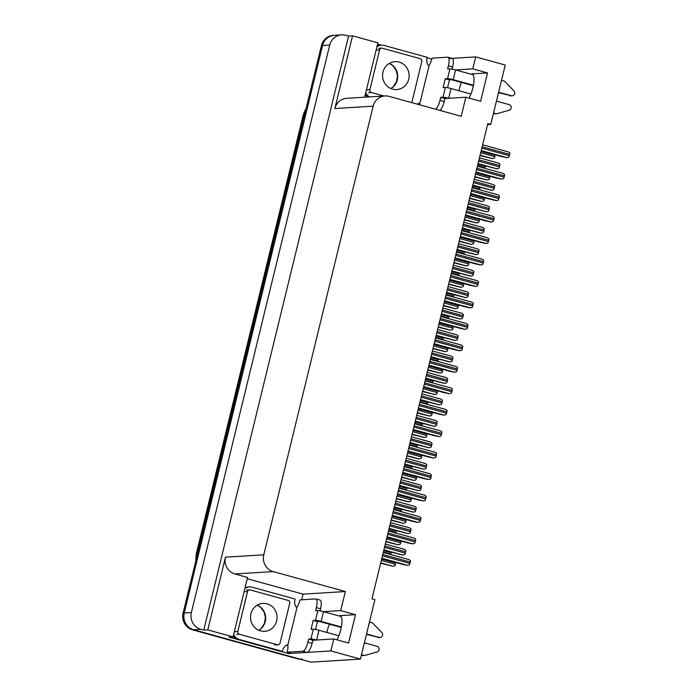 <?xml version="1.0" encoding="UTF-8"?>
<svg xmlns="http://www.w3.org/2000/svg" width="697" height="697" viewBox="0 0 697 697"><rect width="100%" height="100%" fill="white"/><g stroke="black" fill="none" stroke-linecap="round" stroke-linejoin="round"><path stroke-width="1.05" d="M313.293 640.16A14.672 4.356 -74.6 0 0 313.737 640.203L333.802 638.957L330.883 650.928L360.427 659.083L310.975 662.15L193.661 629.757A13.757 13.069 -93.5 0 1 184.243 612.959L322.572 45.523A13.757 13.069 -93.5 0 1 334.377 35.294A13.757 13.069 -93.5 0 0 322.572 45.523L184.243 612.959A13.757 13.069 -93.5 0 0 193.661 629.757L298.316 658.656A13.757 13.069 -93.5 0 0 302.411 659.083M329.359 624.163A14.672 4.356 -74.6 0 0 327.39 630.376A14.672 4.356 -74.6 0 0 326.928 632.467M445.348 98.434A14.672 4.356 -74.6 0 0 445.792 98.477L465.857 97.231L461.214 116.294L389.057 96.369A13.757 13.069 86.5 0 0 384.962 95.942A13.757 13.069 86.5 0 0 373.148 106.171L263.788 554.803A13.757 13.069 86.5 0 0 273.207 571.592L345.363 591.526L303.064 594.149L301.688 599.795M461.414 82.438A14.672 4.356 -74.6 0 0 459.454 88.65A14.672 4.356 -74.6 0 0 458.992 90.749M333.802 638.957L348.57 643.035L355.487 614.667L339.709 615.643A14.672 4.356 105.4 0 1 340.153 615.686A14.672 4.356 105.4 0 1 340.824 629.548A14.672 4.356 105.4 0 1 336.947 639.829M487.551 124.65L490.749 124.449L505.238 65.048L475.694 56.893L472.775 68.864L487.543 72.941L471.764 73.917A14.672 4.356 105.4 0 1 472.217 73.96A14.672 4.356 105.4 0 1 472.88 87.822A14.672 4.356 105.4 0 1 469.003 98.103M288.802 652.645L288.584 653.551L229.078 637.119L233.086 636.875L247.566 577.464L234.906 573.971A13.757 13.069 86.5 0 1 225.488 557.173L207.767 629.879L233.086 636.875M247.252 578.737L303.064 594.149M377.582 44.103L381.407 45.166M427.087 57.773L431.791 59.079M364.636 97.205L377.896 42.839L352.569 35.843L334.848 108.549A13.757 13.069 86.5 0 1 346.662 98.321L384.962 95.942M348.57 36.096L203.759 630.132L200.806 629.313A13.757 13.069 -93.5 0 1 191.387 612.515L329.716 45.078A13.757 13.069 -93.5 0 1 341.521 34.85A13.757 13.069 -93.5 0 1 345.616 35.277L348.57 36.096L352.569 35.843M475.694 56.893L448.903 58.557M330.883 650.928L288.584 653.551M207.767 629.879L203.759 630.132M360.427 659.083L374.908 599.681L371.954 598.862L487.795 123.639L490.749 124.449M345.363 591.526L340.72 610.581L323.513 611.652A4.583 0.444 -166.3 0 0 317.867 610.572L315.488 620.33A4.583 0.444 13.7 0 1 321.134 621.402L341.373 626.995M472.775 68.864L455.568 69.927A4.583 0.444 -166.3 0 0 449.922 68.855L447.544 78.604A4.583 0.444 13.7 0 1 453.189 79.685L473.429 85.269M355.487 614.667L340.72 610.581M487.543 72.941L480.634 101.309L465.857 97.231M300.198 659.17A13.757 13.069 -93.5 0 1 297.175 658.726L192.52 629.827A13.757 13.069 -93.5 0 1 183.102 613.029L321.43 45.593A13.757 13.069 -93.5 0 1 333.236 35.364L341.521 34.85M485.365 166.017A2.291 0.68 105.4 0 1 485.269 166.487L484.938 167.811A2.291 0.68 105.4 0 1 484.807 168.308M480.024 155.544L492.152 158.559L494.286 158.097A2.291 0.68 105.4 0 0 494.818 156.633L495.14 155.3A2.291 0.68 105.4 0 0 495.236 154.839M477.968 163.969L496.795 168.831L498.939 168.369A2.291 0.68 105.4 0 0 499.461 166.914L499.784 165.581A2.291 0.68 105.4 0 0 499.967 164.143L498.433 163.072L479.466 157.836L498.346 163.063M481.139 150.944L501.457 156.555L506.675 157.653L508.81 157.191A2.291 0.68 105.4 0 0 509.341 155.736L509.664 154.403A2.291 0.68 105.4 0 0 509.838 152.965L508.313 151.894L482.638 144.802L508.218 151.885M498.608 92.222L511.267 95.716L498.503 92.675M447.544 78.604L445.261 78.744L443.092 87.613L445.383 87.474L443.004 97.223L440.722 97.362L439.964 100.473A9.166 2.718 105.4 0 1 435.651 109.237M473.341 85.731L451.761 79.772L449.478 79.911L445.261 78.744M449.478 79.911L447.57 87.735M420.003 104.916A9.166 2.718 105.4 0 0 419.864 103.461L429.16 65.335A9.166 2.718 105.4 0 0 432.027 58.173L447.692 57.198A9.166 2.718 105.4 0 1 447.971 57.232A9.166 2.718 105.4 0 1 448.389 65.893L447.631 68.994L449.922 68.855M447.971 57.232L452.196 58.391A9.166 2.718 105.4 0 1 452.614 67.06L452.109 69.116M447.221 98.39L444.939 98.53L444.181 101.631A9.166 2.718 105.4 0 1 439.877 110.405M444.939 98.53L440.722 97.362M380.153 45.244A9.166 8.713 86.5 0 0 380.022 45.244A9.166 8.713 86.5 0 0 377.129 45.958M376.911 46.847A9.166 8.713 -93.5 0 1 381.451 45.157A9.166 8.713 -93.5 0 1 384.178 45.444L427.226 57.328A9.166 8.713 -93.5 0 0 428.028 65.126L428.873 65.352M417.425 104.201A9.166 8.713 -93.5 0 1 418.731 103.243L419.577 103.478M365.28 94.557A9.166 8.713 86.5 0 0 367.981 96.996M369.419 96.909A9.166 8.713 -93.5 0 1 365.725 92.771M419.942 104.027A4.583 0.444 13.7 0 1 418.209 103.583M443.004 97.223A4.583 0.444 13.7 0 1 448.65 98.303L451.029 88.545A4.583 0.444 -166.3 0 0 445.383 87.474M493.432 113.48A4.583 4.356 -93.5 0 0 495.314 113.803L496.743 113.707A4.583 4.356 -93.5 0 0 497.031 113.681L509.158 110.239A2.927 2.779 -93.5 0 0 509.106 104.585L496.447 101.091M470.919 94.043L451.029 88.545M496.743 113.707A4.583 4.356 -93.5 0 1 493.642 112.609M473.202 74.797L455.568 69.927L453.189 79.685M509.838 95.803A2.927 2.779 86.5 0 0 510.709 95.898L512.138 95.811A2.927 2.779 -93.5 0 1 511.267 95.716M501.422 80.704A4.583 4.356 -93.5 0 1 504.872 81.514L513.898 90.81A2.927 2.779 -93.5 0 1 512.138 95.811M480.137 187.467A2.291 0.68 105.4 0 1 480.033 187.937L479.71 189.27A2.291 0.68 105.4 0 1 479.571 189.758M474.901 208.926A2.291 0.68 105.4 0 1 474.805 209.396L474.483 210.729A2.291 0.68 105.4 0 1 474.343 211.217M469.673 230.385A2.291 0.68 105.4 0 1 469.578 230.855L469.247 232.179A2.291 0.68 105.4 0 1 469.116 232.676M464.446 251.835A2.291 0.68 105.4 0 1 464.341 252.305L464.019 253.638A2.291 0.68 105.4 0 1 463.88 254.126M474.788 177.003L486.924 180.009L489.059 179.547A2.291 0.68 105.4 0 0 489.59 178.092L489.913 176.759A2.291 0.68 105.4 0 0 490.008 176.289M469.56 198.453L481.697 201.468L483.831 201.006A2.291 0.68 105.4 0 0 484.354 199.551L484.685 198.218A2.291 0.68 105.4 0 0 484.781 197.748M464.333 219.912L476.46 222.927L478.595 222.465A2.291 0.68 105.4 0 0 479.127 221.001L479.449 219.677A2.291 0.68 105.4 0 0 479.545 219.206M459.096 241.371L471.233 244.377L473.368 243.915A2.291 0.68 105.4 0 0 473.899 242.46L474.221 241.127A2.291 0.68 105.4 0 0 474.317 240.657M472.74 185.428L491.568 190.29L493.703 189.828A2.291 0.68 105.4 0 0 494.234 188.364L494.556 187.04A2.291 0.68 105.4 0 0 494.739 185.602L493.206 184.531L474.23 179.286L493.119 184.513M467.504 206.887L486.34 211.749L488.475 211.287A2.291 0.68 105.4 0 0 488.998 209.823L489.329 208.499A2.291 0.68 105.4 0 0 489.503 207.053L487.978 205.981L469.003 200.745L487.883 205.972M462.277 228.337L481.104 233.199L483.248 232.737A2.291 0.68 105.4 0 0 483.77 231.282L484.093 229.949A2.291 0.68 105.4 0 0 484.276 228.511L482.742 227.44L463.775 222.204L482.655 227.431M457.049 249.796L475.877 254.658L478.011 254.196A2.291 0.68 105.4 0 0 478.543 252.741L478.865 251.408A2.291 0.68 105.4 0 0 479.048 249.97L477.515 248.899L458.539 243.662M392.559 89.138A13.984 13.287 86.5 0 0 396.724 89.573A13.984 13.287 86.5 0 0 409.087 77.001A13.984 13.287 86.5 0 0 399.154 62.094A13.984 13.287 86.5 0 0 394.99 61.658A13.984 13.287 86.5 0 0 382.627 74.231A13.984 13.287 86.5 0 0 392.559 89.138M411.413 102.546A2.291 2.178 86.5 0 0 412.093 101.396L421.816 61.493A2.291 2.178 86.5 0 0 420.247 58.696L382.27 48.206A2.291 2.178 86.5 0 0 379.621 49.844L369.889 89.739A2.291 2.178 86.5 0 0 371.466 92.535L384.003 96.003M366.552 633.948L379.203 637.441L366.439 634.401M315.488 620.33L313.197 620.469L311.036 629.339L313.328 629.191L310.949 638.949L308.658 639.088L307.9 642.19A9.166 2.718 105.4 0 1 302.881 651.233L287.216 652.209L291.442 653.377L307.107 652.401A9.166 2.718 105.4 0 0 312.125 643.357L312.883 640.255L308.658 639.088M341.286 627.457L319.705 621.497L317.423 621.637L313.197 620.469M317.423 621.637L315.514 629.461M287.216 652.209A9.166 2.718 105.4 0 0 287.809 645.187L297.096 607.061A9.166 2.718 105.4 0 0 299.971 599.899L315.636 598.923A9.166 2.718 105.4 0 1 315.915 598.95A9.166 2.718 105.4 0 1 316.333 607.61L315.575 610.72L317.867 610.572M315.915 598.95L320.132 600.117A9.166 2.718 105.4 0 1 320.55 608.777L320.054 610.842M248.097 586.961A9.166 8.713 86.5 0 0 247.966 586.97A9.166 8.713 86.5 0 0 245.074 587.684M244.856 588.573A9.166 8.713 -93.5 0 1 249.395 586.883A9.166 8.713 -93.5 0 1 252.122 587.17L295.171 599.054A9.166 8.713 -93.5 0 0 295.972 606.843L296.817 607.078M233.225 636.283A9.166 8.713 86.5 0 0 237.938 639.567L280.987 651.451L282.416 651.364A9.166 8.713 -93.5 0 1 286.676 644.969L287.521 645.204M237.938 639.567L239.376 639.48L282.416 651.364M239.376 639.48A9.166 8.713 -93.5 0 1 233.661 634.488M287.887 645.744A4.583 0.444 13.7 0 1 286.153 645.309M315.166 640.116L312.883 640.255M310.949 638.949A4.583 0.444 13.7 0 1 316.595 640.02L318.973 630.271A4.583 0.444 -166.3 0 0 313.328 629.191M361.368 655.197A4.583 4.356 -93.5 0 0 363.25 655.52L364.679 655.433A4.583 4.356 -93.5 0 0 364.967 655.407L377.103 651.965A2.927 2.779 -93.5 0 0 377.042 646.311L364.392 642.808M338.855 635.76L318.973 630.271M364.679 655.433A4.583 4.356 -93.5 0 1 361.577 654.335M341.147 616.523L323.513 611.652L321.134 621.402M377.774 637.528A2.927 2.779 86.5 0 0 378.645 637.624L380.074 637.528A2.927 2.779 -93.5 0 1 379.203 637.441M369.358 622.421A4.583 4.356 -93.5 0 1 372.808 623.24L381.843 632.528A2.927 2.779 -93.5 0 1 380.074 637.528M260.504 630.863A13.984 13.287 86.5 0 0 264.66 631.299A13.984 13.287 86.5 0 0 277.023 618.727A13.984 13.287 86.5 0 0 267.09 603.82A13.984 13.287 86.5 0 0 262.935 603.384A13.984 13.287 86.5 0 0 250.572 615.956A13.984 13.287 86.5 0 0 260.504 630.863M250.214 589.932A2.291 2.178 86.5 0 0 247.557 591.561L237.834 631.465A2.291 2.178 86.5 0 0 239.402 634.261L277.38 644.751A2.291 2.178 86.5 0 0 280.037 643.113L289.76 603.219A2.291 2.178 86.5 0 0 288.192 600.422L250.214 589.932M475.912 172.394L496.22 178.005L501.448 179.112L503.582 178.65A2.291 0.68 105.4 0 0 504.105 177.186L504.428 175.862A2.291 0.68 105.4 0 0 504.611 174.424L503.077 173.353L477.41 166.261L502.99 173.335M470.684 193.853L490.993 199.464L496.212 200.57L498.346 200.109A2.291 0.68 105.4 0 0 498.878 198.645L499.2 197.312A2.291 0.68 105.4 0 0 499.383 195.874L497.85 194.803L472.174 187.72L497.763 194.794M465.448 215.312L485.765 220.923L490.984 222.021L493.119 221.559A2.291 0.68 105.4 0 0 493.65 220.104L493.973 218.771A2.291 0.68 105.4 0 0 494.147 217.333L492.622 216.262L466.946 209.17L492.526 216.253M460.22 236.771L480.529 242.373L485.757 243.48L487.891 243.018A2.291 0.68 105.4 0 0 488.414 241.563L488.736 240.23A2.291 0.68 105.4 0 0 488.919 238.792L487.386 237.721L461.719 230.629L487.299 237.703M454.993 258.221L475.302 263.832L480.521 264.938L482.655 264.477A2.291 0.68 105.4 0 0 483.187 263.013L483.509 261.689A2.291 0.68 105.4 0 0 483.692 260.242L482.158 259.171L456.483 252.087L482.071 259.162M449.757 279.68L470.074 285.291L475.293 286.389L477.428 285.927A2.291 0.68 105.4 0 0 477.959 284.472L478.281 283.139A2.291 0.68 105.4 0 0 478.456 281.701L476.931 280.63L451.255 273.546M444.529 301.139L464.838 306.741L470.057 307.847L472.2 307.386A2.291 0.68 105.4 0 0 472.723 305.931L473.045 304.598A2.291 0.68 105.4 0 0 473.228 303.16L471.695 302.089L446.028 294.997L471.608 302.071M439.302 322.589L459.611 328.2L464.829 329.306L466.964 328.845A2.291 0.68 105.4 0 0 467.495 327.381L467.818 326.057A2.291 0.68 105.4 0 0 468.001 324.619L466.467 323.547L440.792 316.455M434.065 344.048L454.383 349.659L459.602 350.757L461.736 350.295A2.291 0.68 105.4 0 0 462.268 348.84L462.59 347.507A2.291 0.68 105.4 0 0 462.764 346.069L461.24 344.998L435.564 337.914L461.144 344.989M428.838 365.507L449.147 371.109L454.366 372.215L456.509 371.754A2.291 0.68 105.4 0 0 457.032 370.299L457.354 368.966A2.291 0.68 105.4 0 0 457.537 367.528L456.004 366.456L430.337 359.364M423.61 386.957L443.919 392.568L449.138 393.674L451.273 393.213A2.291 0.68 105.4 0 0 451.804 391.749L452.126 390.425A2.291 0.68 105.4 0 0 452.309 388.987L450.776 387.915L425.1 380.823L450.689 387.898M418.374 408.416L438.692 414.027L443.911 415.124L446.045 414.671A2.291 0.68 105.4 0 0 446.577 413.208L446.899 411.875A2.291 0.68 105.4 0 0 447.073 410.437L445.549 409.366L419.873 402.282L445.453 409.357M413.147 429.875L433.456 435.477L438.674 436.583L440.818 436.122A2.291 0.68 105.4 0 0 441.34 434.667L441.663 433.334A2.291 0.68 105.4 0 0 441.846 431.896L440.312 430.824L414.645 423.732L440.225 430.816M407.919 451.325L428.228 456.936L433.447 458.042L435.581 457.581A2.291 0.68 105.4 0 0 436.113 456.117L436.435 454.792A2.291 0.68 105.4 0 0 436.618 453.355L435.085 452.283L409.409 445.191L434.998 452.266M402.683 472.784L423.001 478.395L428.219 479.492L430.354 479.039A2.291 0.68 105.4 0 0 430.885 477.576L431.208 476.243A2.291 0.68 105.4 0 0 431.382 474.805L429.857 473.733L404.182 466.65L429.761 473.725M397.456 494.243L417.764 499.845L422.983 500.951L425.126 500.49A2.291 0.68 105.4 0 0 425.649 499.035L425.972 497.702A2.291 0.68 105.4 0 0 426.155 496.264L424.621 495.192L398.954 488.1L424.534 495.184M392.228 515.693L412.537 521.304L417.756 522.41L419.89 521.948A2.291 0.68 105.4 0 0 420.422 520.485L420.744 519.16A2.291 0.68 105.4 0 0 420.927 517.723L419.394 516.651L393.718 509.559L419.306 516.634M386.992 537.152L407.309 542.763L412.528 543.86L414.663 543.407A2.291 0.68 105.4 0 0 415.185 541.944L415.517 540.611A2.291 0.68 105.4 0 0 415.691 539.173L414.166 538.101L388.49 531.018L414.07 538.093M381.764 558.611L402.073 564.221L407.292 565.319L409.435 564.858A2.291 0.68 105.4 0 0 409.958 563.403L410.28 562.07A2.291 0.68 105.4 0 0 410.463 560.632L408.93 559.56L383.263 552.468M459.21 273.294A2.291 0.68 105.4 0 1 459.114 273.764L458.792 275.097A2.291 0.68 105.4 0 1 458.652 275.585M453.982 294.753A2.291 0.68 105.4 0 1 453.886 295.223L453.555 296.547A2.291 0.68 105.4 0 1 453.425 297.044M448.755 316.203A2.291 0.68 105.4 0 1 448.65 316.673L448.328 318.006A2.291 0.68 105.4 0 1 448.188 318.494M443.519 337.662A2.291 0.68 105.4 0 1 443.423 338.132L443.1 339.465A2.291 0.68 105.4 0 1 442.961 339.953M438.291 359.121A2.291 0.68 105.4 0 1 438.195 359.591L437.864 360.915A2.291 0.68 105.4 0 1 437.733 361.412M433.064 380.571A2.291 0.68 105.4 0 1 432.959 381.041L432.637 382.374A2.291 0.68 105.4 0 1 432.497 382.862M427.827 402.03A2.291 0.68 105.4 0 1 427.731 402.5L427.409 403.833A2.291 0.68 105.4 0 1 427.27 404.321M422.6 423.488A2.291 0.68 105.4 0 1 422.504 423.959L422.173 425.283A2.291 0.68 105.4 0 1 422.042 425.78M417.372 444.947A2.291 0.68 105.4 0 1 417.268 445.409L416.945 446.742A2.291 0.68 105.4 0 1 416.806 447.23M453.869 262.821L466.005 265.836L468.14 265.374A2.291 0.68 105.4 0 0 468.663 263.919L468.985 262.586A2.291 0.68 105.4 0 0 469.09 262.116M448.641 284.28L460.769 287.295L462.904 286.833A2.291 0.68 105.4 0 0 463.435 285.369L463.758 284.045A2.291 0.68 105.4 0 0 463.853 283.574M443.405 305.739L455.542 308.745L457.676 308.283A2.291 0.68 105.4 0 0 458.208 306.828L458.53 305.495A2.291 0.68 105.4 0 0 458.626 305.025M438.178 327.189L450.314 330.204L452.449 329.742A2.291 0.68 105.4 0 0 452.972 328.287L453.294 326.954A2.291 0.68 105.4 0 0 453.398 326.484M432.95 348.648L445.078 351.663L447.213 351.201A2.291 0.68 105.4 0 0 447.744 349.737L448.066 348.413A2.291 0.68 105.4 0 0 448.162 347.942M427.714 370.107L439.851 373.113L441.985 372.66A2.291 0.68 105.4 0 0 442.517 371.196L442.839 369.863A2.291 0.68 105.4 0 0 442.935 369.393M422.487 391.557L434.623 394.572L436.758 394.11A2.291 0.68 105.4 0 0 437.28 392.655L437.603 391.322A2.291 0.68 105.4 0 0 437.707 390.851M417.259 413.016L429.387 416.031L431.521 415.569A2.291 0.68 105.4 0 0 432.053 414.105L432.375 412.781A2.291 0.68 105.4 0 0 432.471 412.31M412.023 434.475L424.159 437.481L426.294 437.028A2.291 0.68 105.4 0 0 426.825 435.564L427.148 434.231A2.291 0.68 105.4 0 0 427.244 433.761M406.795 455.925L418.932 458.94L421.066 458.478A2.291 0.68 105.4 0 0 421.589 457.023L421.912 455.69A2.291 0.68 105.4 0 0 422.016 455.219M451.813 271.255L470.649 276.117L472.784 275.655A2.291 0.68 105.4 0 0 473.307 274.191L473.638 272.867A2.291 0.68 105.4 0 0 473.812 271.429L472.287 270.358L453.311 265.113L472.191 270.34M446.585 292.705L465.413 297.567L467.556 297.105A2.291 0.68 105.4 0 0 468.079 295.65L468.401 294.317A2.291 0.68 105.4 0 0 468.584 292.879L467.051 291.808L448.084 286.572M441.358 314.164L460.186 319.026L462.32 318.564A2.291 0.68 105.4 0 0 462.852 317.109L463.174 315.776A2.291 0.68 105.4 0 0 463.357 314.338L461.823 313.267L442.848 308.03L461.736 313.249M436.122 335.623L454.958 340.485L457.093 340.023A2.291 0.68 105.4 0 0 457.615 338.559L457.946 337.235A2.291 0.68 105.4 0 0 458.121 335.797L456.587 334.726L437.62 329.481M430.894 357.073L449.722 361.935L451.865 361.473A2.291 0.68 105.4 0 0 452.388 360.018L452.71 358.685A2.291 0.68 105.4 0 0 452.893 357.247L451.36 356.176L432.393 350.94L451.273 356.167M425.667 378.532L444.494 383.394L446.629 382.932A2.291 0.68 105.4 0 0 447.16 381.477L447.483 380.144A2.291 0.68 105.4 0 0 447.666 378.706L446.132 377.635L427.156 372.398L446.045 377.626M420.43 399.991L439.267 404.852L441.401 404.391A2.291 0.68 105.4 0 0 441.924 402.927L442.255 401.603A2.291 0.68 105.4 0 0 442.429 400.165L440.896 399.093L421.929 393.849L440.809 399.076M415.203 421.441L434.031 426.303L436.174 425.85A2.291 0.68 105.4 0 0 436.697 424.386L437.019 423.053A2.291 0.68 105.4 0 0 437.202 421.615L435.669 420.544L416.701 415.307M409.975 442.9L428.803 447.762L430.938 447.3A2.291 0.68 105.4 0 0 431.469 445.845L431.791 444.512A2.291 0.68 105.4 0 0 431.974 443.074L430.441 442.003L411.465 436.766L430.354 441.994M404.739 464.359L423.576 469.22L425.71 468.759A2.291 0.68 105.4 0 0 426.233 467.295L426.564 465.971A2.291 0.68 105.4 0 0 426.738 464.533L425.205 463.461L406.238 458.217L425.118 463.444M412.136 466.398A2.291 0.68 105.4 0 1 412.04 466.868L411.718 468.201A2.291 0.68 105.4 0 1 411.578 468.689M406.909 487.856A2.291 0.68 105.4 0 1 406.813 488.327L406.482 489.651A2.291 0.68 105.4 0 1 406.351 490.148M401.681 509.315A2.291 0.68 105.4 0 1 401.577 509.777L401.254 511.11A2.291 0.68 105.4 0 1 401.115 511.598M396.445 530.765A2.291 0.68 105.4 0 1 396.349 531.236L396.027 532.569A2.291 0.68 105.4 0 1 395.887 533.057M391.217 552.224A2.291 0.68 105.4 0 1 391.122 552.695L390.79 554.028A2.291 0.68 105.4 0 1 390.66 554.516M401.568 477.384L413.696 480.399L415.83 479.937A2.291 0.68 105.4 0 0 416.362 478.473L416.684 477.149A2.291 0.68 105.4 0 0 416.78 476.678M396.332 498.843L408.468 501.849L410.603 501.396A2.291 0.68 105.4 0 0 411.134 499.932L411.457 498.599A2.291 0.68 105.4 0 0 411.552 498.137M391.104 520.293L403.241 523.308L405.375 522.846A2.291 0.68 105.4 0 0 405.898 521.391L406.22 520.058A2.291 0.68 105.4 0 0 406.325 519.587M385.877 541.752L398.004 544.766L400.139 544.305A2.291 0.68 105.4 0 0 400.67 542.841L400.993 541.517A2.291 0.68 105.4 0 0 401.089 541.046M380.64 563.211L392.777 566.225L394.911 565.764A2.291 0.68 105.4 0 0 395.443 564.3L395.765 562.976A2.291 0.68 105.4 0 0 395.861 562.505M399.512 485.809L418.339 490.671L420.483 490.218A2.291 0.68 105.4 0 0 421.005 488.754L421.328 487.421A2.291 0.68 105.4 0 0 421.511 485.983L419.977 484.912L401.01 479.675L419.89 484.903M394.275 507.268L413.112 512.129L415.246 511.668A2.291 0.68 105.4 0 0 415.778 510.213L416.1 508.88A2.291 0.68 105.4 0 0 416.275 507.442L414.75 506.371L395.774 501.134L414.663 506.362M389.048 528.727L407.884 533.588L410.019 533.127A2.291 0.68 105.4 0 0 410.542 531.663L410.873 530.339A2.291 0.68 105.4 0 0 411.047 528.901L409.514 527.829L390.547 522.584M383.82 550.177L402.648 555.047L404.791 554.585A2.291 0.68 105.4 0 0 405.314 553.122L405.637 551.789A2.291 0.68 105.4 0 0 405.82 550.351L404.286 549.28L385.319 544.043L404.199 549.271M329.716 45.078L321.43 45.593M191.387 612.515L183.102 613.029M200.806 629.313L192.52 629.827M263.788 554.803L225.488 557.173M373.148 106.171L334.848 108.549M273.207 571.592L234.906 573.971M471.764 73.917L472.618 74.152M339.709 615.643L340.563 615.878M195.805 560.919L196.205 554.124A4.583 0.444 13.7 0 1 196.441 554.045A18.34 17.425 86.5 0 0 195.97 560.257M306.07 108.601A18.34 17.425 86.5 0 0 303.639 114.282A4.583 0.444 -166.3 0 0 303.404 114.36L306.166 108.192M304.702 114.212L303.639 114.282L196.441 554.045L197.495 553.976M297.175 658.726L298.316 658.656M477.532 165.764L484.938 167.811M477.854 164.44L485.269 166.487M480.111 155.178L492.3 158.55M480.703 152.739L494.818 156.633M481.026 151.406L495.14 155.3M478.055 163.612L496.944 168.822M478.647 161.164L499.461 166.914M478.978 159.84L499.784 165.581M481.235 150.578L506.815 157.644M481.827 148.139L509.341 155.736M482.15 146.806L509.664 154.403M452.614 67.06L448.389 65.893M439.964 100.473L444.181 101.631M472.296 187.223L479.71 189.27M472.627 185.89L480.033 187.937M467.068 208.682L474.483 210.729M467.391 207.349L474.805 209.396M461.841 230.132L469.247 232.179M462.163 228.808L469.578 230.855M456.605 251.591L464.019 253.638M456.936 250.258L464.341 252.305M474.884 176.637L487.064 180M475.476 174.198L489.59 178.092M475.798 172.865L489.913 176.759M469.647 198.096L481.836 201.459M470.248 195.648L484.354 199.551M470.571 194.324L484.685 198.218M464.42 219.546L476.609 222.918M465.012 217.107L479.127 221.001M465.335 215.774L479.449 219.677M459.184 241.005L471.372 244.368M459.785 238.566L473.899 242.46M460.107 237.233L474.221 241.127M472.827 185.062L491.707 190.281M473.42 182.623L494.234 188.364M473.742 181.29L494.556 187.04M467.591 206.521L486.48 211.74M468.192 204.082L488.998 209.823M468.515 202.749L489.329 208.499M462.364 227.98L481.252 233.19M462.956 225.532L483.77 231.282M463.287 224.207L484.093 229.949M457.136 249.43L476.016 254.649M457.729 246.991L478.543 252.741M458.051 245.658L478.865 251.408M458.539 243.671L477.428 248.881M389.362 63.383A13.984 13.287 -93.5 0 1 397.682 75.503A13.984 13.287 -93.5 0 1 390.921 88.563M379.621 49.844L376.763 50.018M369.889 89.739L367.031 89.913M371.466 92.535L368.608 92.718M320.55 608.777L316.333 607.61M307.9 642.19L312.125 643.357M302.881 651.233L307.107 652.401M257.298 605.101A13.984 13.287 -93.5 0 1 265.618 617.228A13.984 13.287 -93.5 0 1 258.866 630.288M247.557 591.561L244.699 591.744M237.834 631.465L234.976 631.639M239.402 634.261L236.544 634.436M277.38 644.751L274.522 644.925M475.999 172.037L501.587 179.103M476.6 169.589L504.105 177.186M476.922 168.265L504.428 175.862M470.771 193.496L496.36 200.562M471.364 191.048L498.878 198.645M471.686 189.723L499.2 197.312M465.544 214.946L491.124 222.012M466.136 212.507L493.65 220.104M466.459 211.174L493.973 218.771M460.308 236.405L485.896 243.471M460.909 233.965L488.414 241.563M461.231 232.632L488.736 240.23M455.08 257.864L480.669 264.93M455.672 255.416L483.187 263.013M455.995 254.091L483.509 261.689M449.853 279.314L475.432 286.38M450.445 276.875L477.959 284.472M450.767 275.542L478.281 283.139M451.255 273.555L476.835 280.621M444.616 300.773L470.205 307.839M445.217 298.333L472.723 305.931M445.54 297L473.045 304.598M439.389 322.232L464.977 329.298M439.981 319.784L467.495 327.381M440.304 318.459L467.818 326.057M440.792 316.464L466.38 323.53M434.161 343.682L459.741 350.748M434.754 341.242L462.268 348.84M435.076 339.909L462.59 347.507M428.925 365.141L454.514 372.207M429.526 362.701L457.032 370.299M429.849 361.368L457.354 368.966M430.328 359.382L455.916 366.448M423.698 386.6L449.286 393.666M424.29 384.152L451.804 391.749M424.612 382.827L452.126 390.425M418.47 408.05L444.05 415.116M419.063 405.61L446.577 413.208M419.385 404.277L446.899 411.875M413.234 429.509L438.822 436.575M413.835 427.069L441.34 434.667M414.157 425.736L441.663 433.334M408.006 450.968L433.595 458.034M408.599 448.519L436.113 456.117M408.921 447.195L436.435 454.792M402.77 472.418L428.359 479.484M403.371 469.978L430.885 477.576M403.694 468.645L431.208 476.243M397.543 493.877L423.131 500.943M398.144 491.437L425.649 499.035M398.466 490.104L425.972 497.702M392.315 515.336L417.895 522.402M392.908 512.887L420.422 520.485M393.23 511.563L420.744 519.16M387.079 536.795L412.668 543.852M387.68 534.346L415.185 541.944M388.002 533.013L415.517 540.611M381.851 558.245L407.44 565.311M382.444 555.805L409.958 563.403M382.775 554.472L410.28 562.07M383.254 552.486L408.843 559.552M451.377 273.05L458.792 275.097M451.7 271.717L459.114 273.764M446.15 294.5L453.555 296.547M446.472 293.176L453.886 295.223M440.913 315.959L448.328 318.006M441.245 314.626L448.65 316.673M435.686 337.418L443.1 339.465M436.008 336.085L443.423 338.132M430.458 358.868L437.864 360.915M430.781 357.544L438.195 359.591M425.222 380.327L432.637 382.374M425.545 378.994L432.959 381.041M419.995 401.786L427.409 403.833M420.317 400.453L427.731 402.5M414.767 423.236L422.173 425.283M415.09 421.912L422.504 423.959M409.531 444.695L416.945 446.742M409.853 443.362L417.268 445.409M453.956 262.464L466.145 265.827M454.557 260.016L468.663 263.919M454.88 258.692L468.985 262.586M448.729 283.914L460.917 287.286M449.321 281.475L463.435 285.369M449.643 280.142L463.758 284.045M443.492 305.373L455.681 308.736M444.094 302.934L458.208 306.828M444.416 301.601L458.53 305.495M438.265 326.832L450.454 330.195M438.857 324.384L452.972 328.287M439.188 323.06L453.294 326.954M433.037 348.282L445.226 351.654M433.63 345.843L447.744 349.737M433.952 344.51L448.066 348.413M427.801 369.741L439.99 373.104M428.402 367.302L442.517 371.196M428.725 365.969L442.839 369.863M422.574 391.2L434.762 394.563M423.166 388.752L437.28 392.655M423.497 387.427L437.603 391.322M417.346 412.65L429.535 416.022M417.939 410.211L432.053 414.105M418.261 408.878L432.375 412.781M412.11 434.109L424.299 437.472M412.711 431.67L426.825 435.564M413.033 430.337L427.148 434.231M406.882 455.568L419.071 458.931M407.475 453.12L421.589 457.023M407.806 451.795L421.912 455.69M451.9 270.889L470.789 276.108M452.501 268.45L473.307 274.191M452.823 267.117L473.638 272.867M446.672 292.348L465.561 297.558M447.265 289.9L468.079 295.65M447.596 288.575L468.401 294.317M448.075 286.58L466.964 291.799M441.445 313.798L460.325 319.017M442.037 311.359L462.852 317.109M442.36 310.026L463.174 315.776M436.209 335.257L455.097 340.476M436.81 332.817L457.615 338.559M437.132 331.484L457.946 337.235M437.62 329.498L456.5 334.708M430.981 356.716L449.87 361.926M431.574 354.268L452.388 360.018M431.905 352.943L452.71 358.685M425.754 378.166L444.634 383.385M426.346 375.727L447.16 381.477M426.669 374.394L447.483 380.144M420.518 399.625L439.406 404.844M421.119 397.185L441.924 402.927M421.441 395.852L442.255 401.603M415.29 421.084L434.179 426.294M415.882 418.636L436.697 424.386M416.214 417.311L437.019 423.053M416.693 415.316L435.581 420.535M410.063 442.534L428.943 447.753M410.655 440.095L431.469 445.845M410.977 438.762L431.791 444.512M404.826 463.993L423.715 469.212M405.427 461.553L426.233 467.295M405.75 460.22L426.564 465.971M404.304 466.154L411.718 468.201M404.626 464.821L412.04 466.868M399.076 487.612L406.482 489.651M399.398 486.279L406.813 488.327M393.84 509.063L401.254 511.11M394.162 507.738L401.577 509.777M388.612 530.522L396.027 532.569M388.935 529.189L396.349 531.236M383.385 551.98L390.79 554.028M383.707 550.647L391.122 552.695M401.655 477.027L413.844 480.39M402.247 474.579L416.362 478.473M402.57 473.246L416.684 477.149M396.419 498.477L408.608 501.84M397.02 496.037L411.134 499.932M397.342 494.704L411.457 498.599M391.191 519.936L403.38 523.299M391.784 517.496L405.898 521.391M392.115 516.163L406.22 520.058M385.964 541.395L398.153 544.758M386.556 538.947L400.67 542.841M386.879 537.622L400.993 541.517M380.728 562.845L392.916 566.217M381.329 560.405L395.443 564.3M381.651 559.072L395.765 562.976M399.599 485.452L418.488 490.662M400.191 483.004L421.005 488.754M400.522 481.679L421.328 487.421M394.371 506.911L413.251 512.121M394.964 504.462L415.778 510.213M395.286 503.129L416.1 508.88M389.135 528.361L408.024 533.58M389.736 525.921L410.542 531.663M390.059 524.588L410.873 530.339M390.547 522.602L409.427 527.812M383.908 549.82L402.796 555.039M384.5 547.38L405.314 553.122M384.831 546.047L405.637 551.789M196.205 554.124L303.404 114.36M380.022 45.244L381.451 45.157M501.431 80.66L502.006 80.617M389.309 63.41L392.638 65.544L396.105 70.188L397.456 75.546L396.549 81.61L393.317 86.637L390.869 88.536M381.59 48.137L378.732 48.311M247.966 586.97L249.395 586.883M369.375 622.377L369.95 622.343M257.254 605.135L260.582 607.261L264.05 611.914L265.391 617.272L264.494 623.336L261.262 628.363L258.814 630.262M249.526 589.862L246.668 590.037M278.068 644.821L275.21 644.995"/></g></svg>
